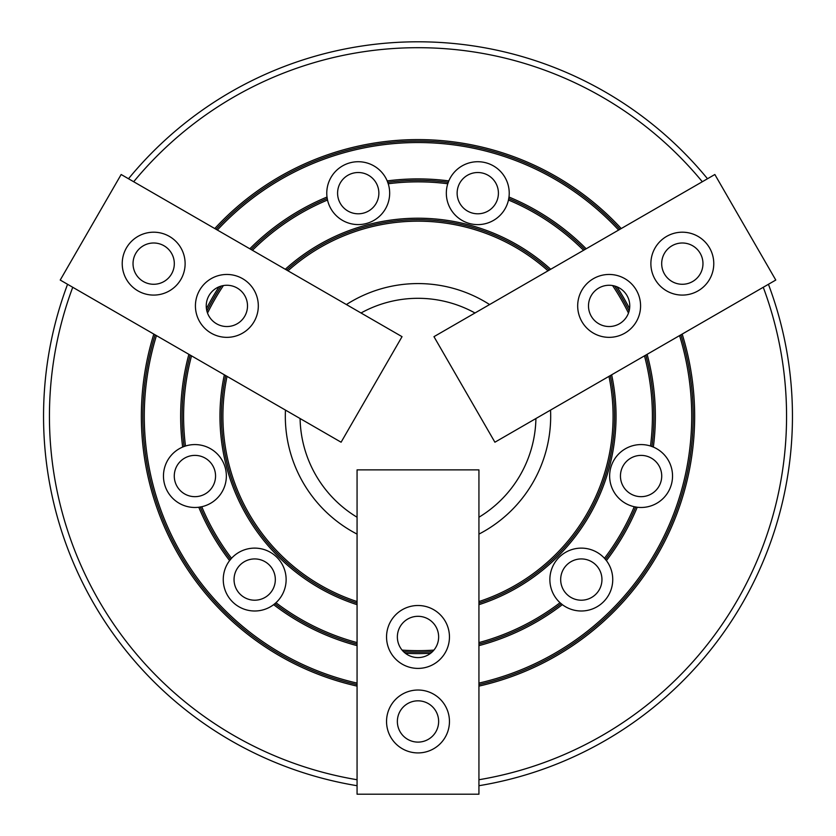 <?xml version="1.0" encoding="UTF-8"?>
<svg xmlns="http://www.w3.org/2000/svg" width="836" height="836" viewBox="0 0 836 836"><rect width="100%" height="100%" fill="white"/><g stroke="black" fill="none" stroke-linecap="round" stroke-linejoin="round"><path stroke-width="1.25" d="M478.934 686.116A276.664 276.664 0 0 0 682.176 334.086M621.242 228.552A276.664 276.664 0 0 0 214.758 228.552M153.824 334.086A276.664 276.664 0 0 0 357.066 686.116M478.934 684.611A275.19 275.19 0 0 0 680.87 334.849M619.936 229.304A275.19 275.19 0 0 0 216.064 229.304M155.13 334.849A275.19 275.19 0 0 0 357.066 684.611M156.436 335.602A273.717 273.717 0 0 0 357.066 683.096M478.934 683.096A273.717 273.717 0 0 0 679.563 335.602M478.934 645.643A237.351 237.351 0 0 0 562.356 604.658A31.454 31.454 0 0 0 606.403 560.601A237.351 237.351 0 0 0 637.22 507.243A31.454 31.454 0 0 0 653.344 447.061L650.502 446.016A234.404 234.404 0 0 0 644.483 355.854M628.473 313.092A234.404 234.404 0 0 0 612.579 285.557M583.549 250.309A234.404 234.404 0 0 0 508.476 200.013L508.988 197.035A31.454 31.454 0 0 0 448.807 180.91L447.772 183.753A31.454 31.454 0 0 0 474.325 224.424A31.454 31.454 0 0 0 508.476 200.013M651.923 446.508A235.877 235.877 0 0 0 645.81 355.091M629.121 311.055A235.877 235.877 0 0 0 614.669 286.016M584.876 249.546A235.877 235.877 0 0 0 508.769 198.54M190.19 355.091A235.877 235.877 0 0 0 184.077 446.508L182.656 447.061A31.454 31.454 0 0 0 198.78 507.243A237.351 237.351 0 0 0 229.597 560.601A31.454 31.454 0 0 0 273.644 604.658A237.351 237.351 0 0 0 357.066 645.643M188.873 354.328A237.351 237.351 0 0 0 182.656 447.061M227.037 376.357A195.091 195.091 0 0 0 357.066 601.575M478.934 601.575A195.091 195.091 0 0 0 608.963 376.357M225.689 375.583A196.564 196.564 0 0 0 357.066 603.132M478.934 603.132A196.564 196.564 0 0 0 610.311 375.583M478.934 604.679A198.038 198.038 0 0 0 611.649 374.81M550.715 269.265A198.038 198.038 0 0 0 285.285 269.265M224.351 374.81A198.038 198.038 0 0 0 357.066 604.679M549.377 270.038A196.564 196.564 0 0 0 286.623 270.038M72.742 287.281A368.551 368.551 0 0 0 357.066 779.737M478.934 779.737A368.551 368.551 0 0 0 763.258 287.281M768.43 284.292A374.455 374.455 0 0 1 478.934 785.715M357.066 785.715A374.455 374.455 0 0 1 67.57 284.292M327.012 197.035L327.524 200.013A31.454 31.454 0 0 0 389.67 193.158A31.454 31.454 0 0 0 388.228 183.753L387.193 180.91A31.454 31.454 0 0 0 327.012 197.035A237.351 237.351 0 0 0 249.807 248.783M606.403 560.601L604.47 558.281A31.454 31.454 0 0 0 549.869 579.567A31.454 31.454 0 0 0 560.036 602.725L562.356 604.658M650.502 446.016A31.454 31.454 0 0 0 609.643 476.029A31.454 31.454 0 0 0 634.242 506.72L637.22 507.243M198.78 507.243L201.758 506.72A31.454 31.454 0 0 0 226.357 476.029A31.454 31.454 0 0 0 185.498 446.016L184.077 446.508M273.644 604.658L275.964 602.725A31.454 31.454 0 0 0 266.109 550.266A31.454 31.454 0 0 0 231.53 558.281L229.597 560.601M478.934 534.11A132.684 132.684 0 0 0 550.537 410.089M489.603 304.555A132.684 132.684 0 0 0 346.397 304.555M285.463 410.089A132.684 132.684 0 0 0 357.066 534.11M234.049 579.567A20.639 20.639 0 0 1 254.687 558.929A20.639 20.639 0 0 1 275.326 579.567A20.639 20.639 0 0 1 254.687 600.206A20.639 20.639 0 0 1 234.049 579.567M174.275 476.029A20.639 20.639 0 0 1 194.913 455.39A20.639 20.639 0 0 1 215.552 476.029A20.639 20.639 0 0 1 194.913 496.668A20.639 20.639 0 0 1 174.275 476.029M620.448 476.029A20.639 20.639 0 0 1 641.087 455.39A20.639 20.639 0 0 1 661.725 476.029A20.639 20.639 0 0 1 641.087 496.668A20.639 20.639 0 0 1 620.448 476.029M560.674 579.567A20.639 20.639 0 0 1 581.313 558.929A20.639 20.639 0 0 1 601.951 579.567A20.639 20.639 0 0 1 581.313 600.206A20.639 20.639 0 0 1 560.674 579.567M457.135 193.158A20.639 20.639 0 0 1 477.774 172.519A20.639 20.639 0 0 1 498.413 193.158A20.639 20.639 0 0 1 477.774 213.797A20.639 20.639 0 0 1 457.135 193.158M337.587 193.158A20.639 20.639 0 0 1 358.226 172.519A20.639 20.639 0 0 1 378.865 193.158A20.639 20.639 0 0 1 358.226 213.797A20.639 20.639 0 0 1 337.587 193.158M618.63 230.057A273.717 273.717 0 0 0 217.37 230.057M219.063 286.8A237.351 237.351 0 0 0 206.419 308.693M448.807 180.91A237.351 237.351 0 0 0 387.193 180.91M653.344 447.061A237.351 237.351 0 0 0 647.127 354.328M629.581 308.693A237.351 237.351 0 0 0 616.937 286.8M586.193 248.783A237.351 237.351 0 0 0 508.988 197.035M405.355 653.261A237.351 237.351 0 0 0 430.644 653.261M447.772 183.753A234.404 234.404 0 0 0 388.228 183.753M327.524 200.013A234.404 234.404 0 0 0 252.451 250.309M223.421 285.557A234.404 234.404 0 0 0 207.527 313.092M191.517 355.854A234.404 234.404 0 0 0 185.498 446.016M201.758 506.72A234.404 234.404 0 0 0 231.53 558.281M275.964 602.725A234.404 234.404 0 0 0 357.066 642.591M402.106 650.115A234.404 234.404 0 0 0 433.894 650.115M478.934 642.591A234.404 234.404 0 0 0 560.036 602.725M604.47 558.281A234.404 234.404 0 0 0 634.242 506.72M702.313 181.736A368.551 368.551 0 0 0 133.687 181.736M548.029 270.822A195.091 195.091 0 0 0 287.971 270.822M128.504 178.747A374.455 374.455 0 0 1 707.496 178.747M448.253 182.321A235.877 235.877 0 0 0 387.747 182.321M327.231 198.54A235.877 235.877 0 0 0 251.124 249.546M221.331 286.016A235.877 235.877 0 0 0 206.879 311.055M274.835 603.717A235.877 235.877 0 0 0 357.066 644.117M403.548 651.683A235.877 235.877 0 0 0 432.452 651.683M478.934 644.117A235.877 235.877 0 0 0 561.165 603.717M605.463 559.42A235.877 235.877 0 0 0 635.715 507.013M200.285 507.013A235.877 235.877 0 0 0 230.537 559.42M386.545 636.948A31.454 31.454 0 0 0 418 668.403A31.454 31.454 0 0 0 449.454 636.948A31.454 31.454 0 0 0 418 605.504A31.454 31.454 0 0 0 386.545 636.948M397.361 636.948A20.639 20.639 0 0 0 418 657.587A20.639 20.639 0 0 0 438.639 636.948A20.639 20.639 0 0 0 418 616.31A20.639 20.639 0 0 0 397.361 636.948M386.545 721.468A31.454 31.454 0 0 0 418 752.922A31.454 31.454 0 0 0 449.454 721.468A31.454 31.454 0 0 0 418 690.024A31.454 31.454 0 0 0 386.545 721.468M397.361 721.468A20.639 20.639 0 0 0 418 742.107A20.639 20.639 0 0 0 438.639 721.468A20.639 20.639 0 0 0 418 700.829A20.639 20.639 0 0 0 397.361 721.468M478.934 794.2L478.934 469.874L357.066 469.874L357.066 794.2L478.934 794.2M361.016 312.988A117.939 117.939 0 0 1 474.984 312.988M535.918 418.533A117.939 117.939 0 0 1 478.934 517.233M357.066 517.233A117.939 117.939 0 0 1 300.082 418.533M624.858 333.136A31.454 31.454 0 0 0 636.363 290.176A31.454 31.454 0 0 0 593.403 278.67A31.454 31.454 0 0 0 581.898 321.63A31.454 31.454 0 0 0 624.858 333.136M619.445 323.772A20.639 20.639 0 0 0 627 295.578A20.639 20.639 0 0 0 598.806 288.033A20.639 20.639 0 0 0 591.261 316.227A20.639 20.639 0 0 0 619.445 323.772M698.05 290.876A31.454 31.454 0 0 0 709.565 247.916A31.454 31.454 0 0 0 666.605 236.41A31.454 31.454 0 0 0 655.09 279.37A31.454 31.454 0 0 0 698.05 290.876M692.647 281.513A20.639 20.639 0 0 0 700.202 253.318A20.639 20.639 0 0 0 672.008 245.763A20.639 20.639 0 0 0 664.453 273.957A20.639 20.639 0 0 0 692.647 281.513M714.843 174.505L433.968 336.668L494.902 442.213L775.777 280.05L714.843 174.505M242.597 278.67A31.454 31.454 0 0 0 199.637 290.176A31.454 31.454 0 0 0 211.142 333.136A31.454 31.454 0 0 0 254.102 321.63A31.454 31.454 0 0 0 242.597 278.67M237.194 288.033A20.639 20.639 0 0 0 209 295.578A20.639 20.639 0 0 0 216.555 323.772A20.639 20.639 0 0 0 244.739 316.227A20.639 20.639 0 0 0 237.194 288.033M169.394 236.41A31.454 31.454 0 0 0 126.435 247.916A31.454 31.454 0 0 0 137.95 290.876A31.454 31.454 0 0 0 180.91 279.37A31.454 31.454 0 0 0 169.394 236.41M163.992 245.763A20.639 20.639 0 0 0 135.798 253.318A20.639 20.639 0 0 0 143.353 281.513A20.639 20.639 0 0 0 171.547 273.957A20.639 20.639 0 0 0 163.992 245.763M60.223 280.05L341.098 442.213L402.032 336.668L121.157 174.505L60.223 280.05"/></g></svg>
